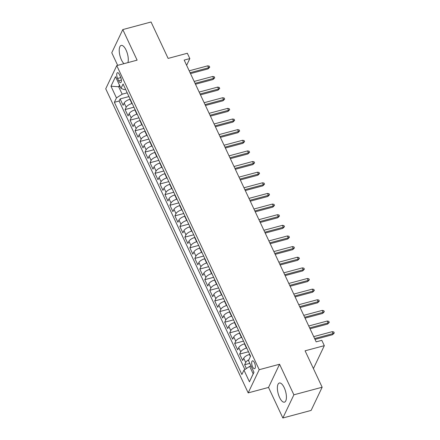<?xml version="1.0" encoding="UTF-8"?>
<svg xmlns="http://www.w3.org/2000/svg" width="440" height="440" viewBox="0 0 440 440"><rect width="100%" height="100%" fill="white"/><g stroke="black" fill="none" stroke-linecap="round" stroke-linejoin="round"><path stroke-width="0.66" d="M284.218 387.695A9.911 3.861 -105 0 0 279.329 383.009A9.911 3.861 -105 0 0 279.571 397.469A9.911 3.861 -105 0 0 284.46 402.16A9.911 3.861 -105 0 0 284.218 387.695M127.903 62.617A9.911 3.861 -105 0 0 126.082 50.105A9.911 3.861 -105 0 0 121.187 45.419A9.911 3.861 -105 0 0 121.429 59.884A9.911 3.861 -105 0 0 123.981 63.668M254.485 362.758A4.064 1.584 -105 0 0 252.478 360.833A4.064 1.584 -105 0 0 252.577 366.768A4.064 1.584 -105 0 0 254.584 368.693A4.064 1.584 -105 0 0 254.485 362.758M282.854 418L311.118 410.421L322.152 387.233L293.882 394.812L279.565 364.243L259.215 369.699L248.182 392.887L268.532 387.431L282.854 418L293.882 394.812M259.215 369.699L116.765 65.604L105.732 88.792L248.182 392.887M116.765 65.604L137.115 60.148L122.799 29.579L111.766 52.767L117.667 65.362M122.799 29.579L151.063 22L168.124 58.416L187.341 53.262L189.833 58.581L184.179 60.093L316.168 341.858L321.822 340.346L324.313 345.664L305.091 350.812L322.152 387.233M130.202 99.22L129.91 99.297A5.082 1.947 154.9 0 0 124.19 103.015L123.107 105.303L120.115 98.923L128.959 96.558M132.198 103.472L131.901 103.549A5.082 1.947 154.9 0 0 126.187 107.272L125.098 109.56L133.936 107.189M125.098 109.56L128.084 115.94L129.173 113.652A5.082 1.947 154.9 0 1 134.888 109.929L135.185 109.852M140.168 120.483L139.871 120.566A5.082 1.947 154.9 0 0 134.156 124.284L133.067 126.572L130.075 120.192L138.919 117.821M145.145 131.114L144.848 131.197A5.082 1.947 154.9 0 0 139.133 134.915L138.045 137.203L135.058 130.823L143.897 128.453M150.128 141.752L149.831 141.829A5.082 1.947 154.9 0 0 144.117 145.547L143.028 147.835L140.041 141.455L148.88 139.084M155.106 152.383L154.809 152.46A5.082 1.947 154.9 0 0 149.094 156.184L148.005 158.466L145.019 152.091L153.863 149.721M160.089 163.014L159.791 163.091A5.082 1.947 154.9 0 0 154.077 166.815L152.988 169.103L150.002 162.723L158.84 160.353M165.066 173.646L164.774 173.729A5.082 1.947 154.9 0 0 159.055 177.447L157.971 179.735L154.979 173.355L163.823 170.984M170.049 184.278L169.752 184.36A5.082 1.947 154.9 0 0 164.038 188.078L162.948 190.366L159.962 183.986L168.801 181.615M175.032 194.915L174.735 194.992A5.082 1.947 154.9 0 0 169.021 198.71L167.931 200.998L164.94 194.618L173.784 192.247M180.01 205.546L179.713 205.623A5.082 1.947 154.9 0 0 173.998 209.347L172.909 211.629L169.923 205.255L178.761 202.884M184.993 216.178L184.696 216.255A5.082 1.947 154.9 0 0 178.981 219.978L177.892 222.266L174.906 215.886L183.744 213.516M189.97 226.809L189.673 226.892A5.082 1.947 154.9 0 0 183.959 230.61L182.875 232.898L179.883 226.518L188.727 224.147M194.953 237.441L194.656 237.523A5.082 1.947 154.9 0 0 188.941 241.241L187.853 243.529L184.866 237.149L193.705 234.779M199.936 248.078L199.639 248.155A5.082 1.947 154.9 0 0 193.924 251.873L192.836 254.161L189.844 247.781L198.688 245.41M204.913 258.709L204.617 258.786A5.082 1.947 154.9 0 0 198.902 262.51L197.813 264.798L194.827 258.418L203.665 256.047M209.897 269.341L209.6 269.418A5.082 1.947 154.9 0 0 203.885 273.141L202.796 275.429L199.81 269.049L208.648 266.679M214.874 279.972L214.577 280.055A5.082 1.947 154.9 0 0 208.863 283.773L207.774 286.061L204.787 279.68L213.626 277.31M219.857 290.604L219.56 290.686A5.082 1.947 154.9 0 0 213.846 294.404L212.757 296.692L209.77 290.312L218.609 287.942M224.835 301.241L224.543 301.318A5.082 1.947 154.9 0 0 218.823 305.036L217.74 307.324L214.748 300.944L223.591 298.573M229.818 311.872L229.521 311.949A5.082 1.947 154.9 0 0 223.806 315.673L222.717 317.961L219.731 311.581L228.569 309.21M234.801 322.504L234.504 322.586A5.082 1.947 154.9 0 0 228.789 326.304L227.7 328.592L224.708 322.212L233.552 319.841M239.778 333.135L239.481 333.218A5.082 1.947 154.9 0 0 233.767 336.936L232.678 339.224L229.691 332.844L238.53 330.473M244.761 343.767L244.464 343.849A5.082 1.947 154.9 0 0 238.75 347.567L237.661 349.855L234.674 343.475L243.513 341.105M249.739 354.404L249.442 354.481A5.082 1.947 154.9 0 0 243.727 358.199L242.644 360.486L239.652 354.107L248.496 351.742M117.579 78.458L118.674 80.795A3.938 1.535 -105 0 0 120.621 82.66A3.938 1.535 -105 0 0 120.522 76.907L119.427 74.569A3.938 1.535 -105 0 0 117.48 72.705A3.938 1.535 -105 0 0 117.579 78.458L120.808 77.588M120.049 86.383L118.684 86.746L122.172 94.193L116.457 97.911L114.367 102.3L241.874 374.495L243.964 370.106L249.442 381.805L253.974 372.279L248.49 360.58L250.58 356.191L123.074 83.996L120.989 88.385L124.317 89.678L125.576 89.342M116.457 97.911L110.979 86.213L115.505 76.687L120.989 88.385M246.752 348.024L246.455 348.101L244.464 343.849M241.769 337.392L241.478 337.469L239.481 333.218M236.792 326.755L236.495 326.838L234.504 322.586M231.809 316.124L231.512 316.206L229.521 311.949M226.831 305.492L226.534 305.569L224.543 301.318M221.848 294.861L221.551 294.938L219.56 290.686M216.871 284.229L216.573 284.306L214.577 280.055M211.888 273.592L211.591 273.675L209.6 269.418M206.905 262.961L206.608 263.043L204.617 258.786M201.927 252.329L201.63 252.406L199.639 248.155M196.944 241.698L196.647 241.775L194.656 237.523M191.966 231.061L191.67 231.143L189.673 226.892M186.984 220.429L186.687 220.512L184.696 216.255M182.001 209.798L181.709 209.88L179.713 205.623M177.023 199.166L176.726 199.243L174.735 194.992M172.04 188.535L171.743 188.612L169.752 184.36M167.062 177.898L166.766 177.98L164.774 173.729M162.08 167.266L161.782 167.349L159.791 163.091M157.102 156.635L156.805 156.712L154.809 152.46M152.119 146.003L151.822 146.08L149.831 141.829M147.136 135.371L146.839 135.449L144.848 131.197M142.159 124.735L141.862 124.817L139.871 120.566M137.175 114.103L136.879 114.186L134.888 109.929M120.115 98.923L119.119 101.024L244.882 369.507M248.892 359.739A5.082 1.947 -25.1 0 0 245.724 362.456L244.635 364.743L246.4 368.517M239.652 354.107L240.74 351.824A5.082 1.947 -25.1 0 1 246.455 348.101M234.674 343.475L235.757 341.187A5.082 1.947 -25.1 0 1 241.478 337.469M229.691 332.844L230.78 330.555A5.082 1.947 -25.1 0 1 236.495 326.838M224.708 322.212L225.797 319.924A5.082 1.947 -25.1 0 1 231.512 316.206M219.731 311.581L220.82 309.293A5.082 1.947 -25.1 0 1 226.534 305.569M214.748 300.944L215.837 298.656A5.082 1.947 -25.1 0 1 221.551 294.938M209.77 290.312L210.859 288.024A5.082 1.947 -25.1 0 1 216.573 284.306M204.787 279.68L205.876 277.393A5.082 1.947 -25.1 0 1 211.591 273.675M199.81 269.049L200.893 266.761A5.082 1.947 -25.1 0 1 206.608 263.043M194.827 258.418L195.916 256.13A5.082 1.947 -25.1 0 1 201.63 252.406M189.844 247.781L190.933 245.493A5.082 1.947 -25.1 0 1 196.647 241.775M184.866 237.149L185.955 234.861A5.082 1.947 -25.1 0 1 191.67 231.143M179.883 226.518L180.972 224.23A5.082 1.947 -25.1 0 1 186.687 220.512M174.906 215.886L175.989 213.598A5.082 1.947 -25.1 0 1 181.709 209.88M169.923 205.255L171.012 202.966A5.082 1.947 -25.1 0 1 176.726 199.243M164.94 194.618L166.029 192.33A5.082 1.947 -25.1 0 1 171.743 188.612M159.962 183.986L161.051 181.698A5.082 1.947 -25.1 0 1 166.766 177.98M154.979 173.355L156.068 171.066A5.082 1.947 -25.1 0 1 161.782 167.349M150.002 162.723L151.09 160.435A5.082 1.947 -25.1 0 1 156.805 156.712M145.019 152.091L146.107 149.804A5.082 1.947 -25.1 0 1 151.822 146.08M140.041 141.455L141.125 139.167A5.082 1.947 -25.1 0 1 146.839 135.449M135.058 130.823L136.147 128.535A5.082 1.947 -25.1 0 1 141.862 124.817M130.075 120.192L131.164 117.904A5.082 1.947 -25.1 0 1 136.879 114.186M127.215 92.84L122.172 94.193M313.412 368.577L324.313 345.664M186.626 65.318L189.833 58.581M119.46 85.124L118.684 86.746L110.979 86.213M251.042 366.02L249.678 366.388L253.165 373.83L253.935 372.202M119.119 101.024L114.367 102.3M244.635 364.743L249.794 363.358M243.964 370.106L249.678 366.388M249.442 381.805L253.165 373.83M279.565 364.243L268.532 387.431M190.504 73.596L208.06 68.888L208.599 67.76L190.091 72.721M207.702 65.846L209.248 66.127L209.748 67.188L208.599 67.76L207.702 65.846L189.195 70.807M209.748 67.188L208.06 68.888M195.481 84.227L213.043 79.519L213.576 78.392L195.074 83.353M212.68 76.478L214.231 76.758L214.731 77.82L213.576 78.392L212.68 76.478L194.178 81.439M214.731 77.82L213.043 79.519M200.464 94.859L218.02 90.151L218.559 89.023L200.052 93.984M217.663 87.109L219.214 87.389L219.709 88.457L218.559 89.023L217.663 87.109L199.155 92.07M219.709 88.457L218.02 90.151M205.441 105.49L223.003 100.782L223.537 99.655L205.035 104.616M222.64 97.741L224.191 98.026L224.691 99.088L223.537 99.655L222.64 97.741L204.138 102.701M224.691 99.088L223.003 100.782M210.424 116.127L227.981 111.419L228.52 110.286L210.018 115.253M227.623 108.378L229.174 108.658L229.669 109.72L228.52 110.286L227.623 108.378L209.121 113.339M229.669 109.72L227.981 111.419M215.407 126.759L232.964 122.051L233.503 120.923L214.995 125.884M232.606 119.009L234.152 119.29L234.652 120.351L233.503 120.923L232.606 119.009L214.099 123.97M234.652 120.351L232.964 122.051M220.385 137.39L237.947 132.682L238.48 131.555L219.978 136.516M237.584 129.641L239.135 129.921L239.63 130.988L238.48 131.555L237.584 129.641L219.082 134.602M239.63 130.988L237.947 132.682M225.368 148.022L242.924 143.314L243.463 142.186L224.956 147.147M242.566 140.272L244.112 140.553L244.613 141.62L243.463 142.186L242.566 140.272L224.059 145.233M244.613 141.62L242.924 143.314M230.346 158.653L247.907 153.945L248.441 152.818L229.939 157.779M247.544 150.904L249.095 151.19L249.596 152.251L248.441 152.818L247.544 150.904L229.042 155.864M249.596 152.251L247.907 153.945M235.329 169.29L252.885 164.582L253.424 163.455L234.922 168.416M252.527 161.541L254.078 161.821L254.573 162.882L253.424 163.455L252.527 161.541L234.02 166.502M254.573 162.882L252.885 164.582M240.312 179.922L257.868 175.214L258.401 174.086L239.899 179.047M257.505 172.172L259.055 172.453L259.556 173.514L258.401 174.086L257.505 172.172L239.003 177.133M259.556 173.514L257.868 175.214M245.289 190.553L262.845 185.845L263.384 184.718L244.882 189.679M262.488 182.804L264.038 183.084L264.534 184.151L263.384 184.718L262.488 182.804L243.986 187.764M264.534 184.151L262.845 185.845M250.272 201.185L267.828 196.477L268.367 195.349L249.86 200.31M267.471 193.435L269.016 193.715L269.517 194.782L268.367 195.349L267.471 193.435L248.963 198.396M269.517 194.782L267.828 196.477M255.25 211.816L272.811 207.108L273.345 205.981L254.843 210.941M272.448 204.066L273.999 204.353L274.5 205.414L273.345 205.981L272.448 204.066L253.946 209.028M274.5 205.414L272.811 207.108M260.233 222.453L277.788 217.745L278.328 216.618L259.82 221.579M277.431 214.704L278.982 214.984L279.477 216.046L278.328 216.618L277.431 214.704L258.923 219.665M279.477 216.046L277.788 217.745M265.21 233.085L282.772 228.377L283.305 227.249L264.803 232.21M282.409 225.335L283.959 225.615L284.46 226.677L283.305 227.249L282.409 225.335L263.906 230.296M284.46 226.677L282.772 228.377M270.193 243.716L287.749 239.008L288.288 237.881L269.786 242.841M287.392 235.966L288.943 236.247L289.438 237.314L288.288 237.881L287.392 235.966L268.889 240.928M289.438 237.314L287.749 239.008M275.176 254.348L292.732 249.64L293.271 248.512L274.764 253.473M292.375 246.598L293.92 246.879L294.421 247.946L293.271 248.512L292.375 246.598L273.867 251.559M294.421 247.946L292.732 249.64M280.154 264.979L297.715 260.277L298.249 259.144L279.747 264.105M297.352 257.23L298.903 257.516L299.398 258.577L298.249 259.144L297.352 257.23L278.85 262.19M299.398 258.577L297.715 260.277M285.137 275.616L302.693 270.908L303.232 269.781L284.724 274.742M302.335 267.867L303.881 268.147L304.381 269.209L303.232 269.781L302.335 267.867L283.827 272.828M304.381 269.209L302.693 270.908M290.114 286.248L307.675 281.54L308.209 280.412L289.707 285.373M307.312 278.498L308.864 278.779L309.364 279.84L308.209 280.412L307.312 278.498L288.811 283.459M309.364 279.84L307.675 281.54M295.097 296.879L312.653 292.171L313.192 291.043L294.685 296.005M312.296 289.13L313.847 289.41L314.341 290.477L313.192 291.043L312.296 289.13L293.788 294.091M314.341 290.477L312.653 292.171M300.08 307.511L317.636 302.803L318.17 301.675L299.668 306.636M317.273 299.761L318.824 300.047L319.325 301.109L318.17 301.675L317.273 299.761L298.771 304.722M319.325 301.109L317.636 302.803M305.058 318.142L322.614 313.44L323.152 312.307L304.651 317.268M322.256 310.393L323.807 310.679L324.302 311.74L323.152 312.307L322.256 310.393L303.754 315.354M324.302 311.74L322.614 313.44M310.041 328.779L327.597 324.071L328.136 322.944L309.628 327.905M327.239 321.03L328.784 321.31L329.285 322.372L328.136 322.944L327.239 321.03L308.732 325.991M329.285 322.372L327.597 324.071M315.018 339.411L332.58 334.702L333.113 333.575L314.611 338.536M332.216 331.661L333.768 331.942L334.268 333.003L333.113 333.575L332.216 331.661L313.715 336.622M334.268 333.003L332.58 334.702M250.41 356.549L249.442 354.481M131.901 103.549L129.91 99.297M126.187 107.272L124.19 103.015M245.724 362.456L243.727 358.199M240.74 351.824L238.75 347.567M235.757 341.187L233.767 336.936M230.78 330.555L228.789 326.304M225.797 319.924L223.806 315.673M220.82 309.293L218.823 305.036M215.837 298.656L213.846 294.404M210.859 288.024L208.863 283.773M205.876 277.393L203.885 273.141M200.893 266.761L198.902 262.51M195.916 256.13L193.924 251.873M190.933 245.493L188.941 241.241M185.955 234.861L183.959 230.61M180.972 224.23L178.981 219.978M175.989 213.598L173.998 209.347M171.012 202.966L169.021 198.71M166.029 192.33L164.038 188.078M161.051 181.698L159.055 177.447M156.068 171.066L154.077 166.815M151.09 160.435L149.094 156.184M146.107 149.804L144.117 145.547M141.125 139.167L139.133 134.915M136.147 128.535L134.156 124.284M131.164 117.904L129.173 113.652M121.368 80.075L118.674 80.795"/></g></svg>
